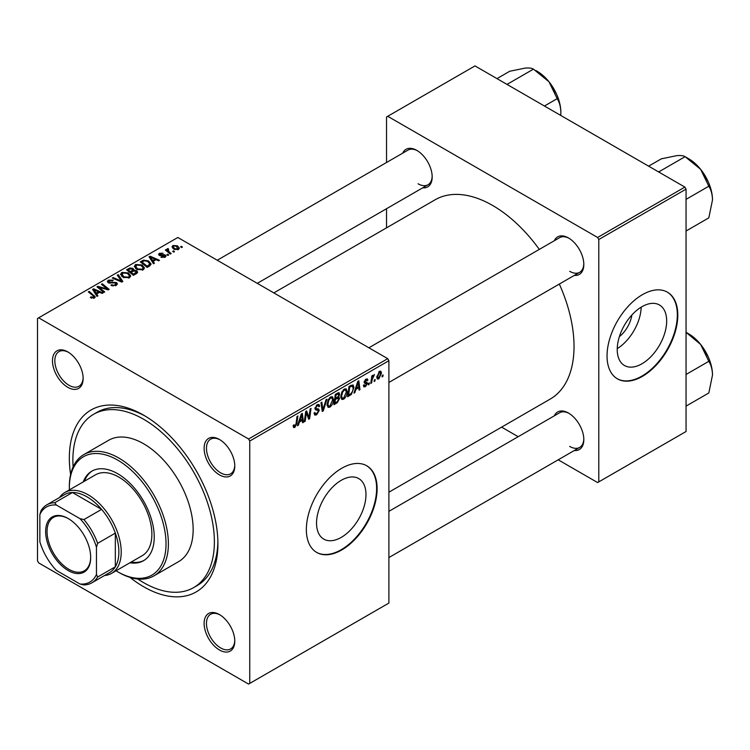 <?xml version="1.0" encoding="UTF-8"?>
<svg xmlns="http://www.w3.org/2000/svg" width="750" height="750" viewBox="0 0 750 750"><rect width="100%" height="100%" fill="white"/><g stroke="black" fill="none" stroke-linecap="round" stroke-linejoin="round"><path stroke-width="1.12" d="M341.259 537.384A34.95 20.184 120 0 0 364.097 506.588A34.95 20.184 120 0 0 358.734 478.575A34.95 20.184 120 0 0 341.259 480.309A34.95 20.184 120 0 0 318.422 511.106A34.95 20.184 120 0 0 323.784 539.119A34.95 20.184 120 0 0 341.259 537.384M341.728 549.966A50.025 28.884 120 0 0 374.419 505.884A50.025 28.884 120 0 0 366.75 465.787A50.025 28.884 120 0 0 341.728 468.272A50.025 28.884 120 0 0 309.047 512.353A50.025 28.884 120 0 0 316.716 552.441A50.025 28.884 120 0 0 341.728 549.966M316.481 552.309A50.025 28.884 120 0 0 341.259 549.694A50.025 28.884 120 0 0 373.875 505.819A50.025 28.884 120 0 0 366.506 465.656M219.45 649.978A21.675 12.516 60 0 1 204.122 623.428A21.675 12.516 60 0 1 219.45 614.578L219.45 614.578A21.675 12.516 60 0 1 234.778 641.128A21.675 12.516 60 0 1 219.45 649.978M220.05 614.934A20.016 11.55 -120 0 0 210.619 614.269A20.016 11.55 -120 0 0 207.553 630.3A20.016 11.55 -120 0 0 220.631 647.934A20.016 11.55 -120 0 0 230.634 648.928A20.016 11.55 -120 0 0 234.769 640.425M67.809 387.319A21.675 12.516 60 0 1 52.472 360.769A21.675 12.516 60 0 1 67.809 351.919L67.809 351.919A21.675 12.516 60 0 1 83.138 378.469A21.675 12.516 60 0 1 67.809 387.319M68.409 352.284A20.016 11.55 -120 0 0 58.978 351.609A20.016 11.55 -120 0 0 55.913 367.641A20.016 11.55 -120 0 0 68.981 385.275A20.016 11.55 -120 0 0 78.994 386.269A20.016 11.55 -120 0 0 83.119 377.766M219.45 474.872A21.675 12.516 60 0 1 204.122 448.322A21.675 12.516 60 0 1 219.45 439.472L219.45 439.472A21.675 12.516 60 0 1 234.778 466.022A21.675 12.516 60 0 1 219.45 474.872M220.05 439.828A20.016 11.55 -120 0 0 210.619 439.163A20.016 11.55 -120 0 0 207.553 455.194A20.016 11.55 -120 0 0 220.631 472.828A20.016 11.55 -120 0 0 230.634 473.822A20.016 11.55 -120 0 0 234.769 465.319M554.316 240.731A21.675 12.516 60 0 1 568.491 237.956L568.491 237.956A21.675 12.516 60 0 1 583.819 264.506A21.675 12.516 60 0 1 574.322 275.391M569.091 238.312A20.016 11.55 -120 0 0 559.659 237.647L368.888 347.784M402.675 153.178A21.675 12.516 60 0 1 416.85 150.403L416.85 150.403A21.675 12.516 60 0 1 432.178 176.953A21.675 12.516 60 0 1 422.681 187.838M417.45 150.759A20.016 11.55 -120 0 0 408.019 150.094L217.247 260.231M554.316 415.837A21.675 12.516 60 0 1 568.491 413.053L568.491 413.053A21.675 12.516 60 0 1 568.491 413.062A21.675 12.516 60 0 1 583.819 439.613A21.675 12.516 60 0 1 574.322 450.497M569.091 413.419A20.016 11.55 -120 0 0 559.659 412.744L388.903 511.341M70.603 474.544A105.056 60.656 60 0 1 143.625 415.162A105.056 60.656 60 0 1 217.912 543.834A105.056 60.656 60 0 1 143.625 586.734A105.056 60.656 60 0 1 129.984 577.388M145.416 416.222A100.059 57.769 -120 0 0 97.134 412.256L93.6 414.291A100.059 57.769 -120 0 0 73.116 466.931M388.903 492.206L550.2 399.084A115.069 66.431 -120 0 0 559.331 284.053M539.316 249.394A115.069 66.431 -120 0 0 492.666 205.481A115.069 66.431 -120 0 0 435.131 199.781L273.834 292.903M631.875 315.009A22.144 12.788 -60 0 1 619.387 336.628M641.953 363.778A34.95 20.184 120 0 0 664.791 332.981A34.95 20.184 120 0 0 659.428 304.969A34.95 20.184 120 0 0 641.953 306.703A34.95 20.184 120 0 0 619.116 337.5A34.95 20.184 120 0 0 624.478 365.512A34.95 20.184 120 0 0 641.953 363.778M617.25 348.619A34.95 20.184 120 0 0 641.184 307.162M642.422 376.359A50.025 28.884 120 0 0 675.112 332.278A50.025 28.884 120 0 0 667.444 292.191A50.025 28.884 120 0 0 642.422 294.666A50.025 28.884 120 0 0 609.741 338.747A50.025 28.884 120 0 0 617.409 378.844A50.025 28.884 120 0 0 642.422 376.359M617.175 378.703A50.025 28.884 120 0 0 641.953 376.088A50.025 28.884 120 0 0 674.569 332.222A50.025 28.884 120 0 0 667.2 292.05M249.75 441.038L248.578 438.994L387.722 358.659L177.825 237.478L37.5 318.488L37.5 560.859L38.681 562.903L248.578 684.084L388.903 603.066L388.903 360.703L249.75 441.038L249.75 683.4M347.194 391.622C347.213 394.641 346.012 397.172 343.603 399.234L341.831 399.441L340.763 396.75L341.897 391.875L344.344 389.025L346.191 388.837L347.194 391.622L346.256 391.078M355.894 389.419L354.872 392.597L353.944 393.131L357.778 381.394L358.828 380.784L359.962 389.662L359.1 390.159L358.819 387.722L355.894 389.419L355.275 389.062M294.862 427.378L293.625 427.566L293.25 425.334L294.103 424.716L294.028 425.587L294.909 426.225L296.044 423.788L297.028 416.466L297.9 415.959L296.878 423.534L294.862 427.378L293.175 426.403M293.4 425.222L294.909 426.225M314.072 413.1L316.688 413.653L318.366 411.094L318.141 410.391L315.9 410.053L314.934 408.534L317.241 404.672L318.947 404.419L319.65 406.041L318.788 406.847L318.375 405.637L317.213 405.806L315.787 407.981L316.106 408.647L318.647 408.956L319.219 410.512L316.631 414.806L314.756 415.134L314.072 413.053L314.934 412.444L315.328 413.897L314.072 413.175M315.047 407.55L316.106 408.647M326.934 399.197L323.325 410.812L322.228 411.45L320.972 402.647L321.834 402.141L322.922 409.688L326.006 399.731L326.934 399.197M333.478 399.544C333.497 402.562 332.297 405.094 329.878 407.156L328.106 407.362L327.047 404.672L328.172 399.797L330.628 396.947L332.475 396.759L333.478 399.544L332.531 399M383.091 374.944L382.894 376.425L382.041 376.913L382.219 375.45L383.091 374.944M338.559 392.644L339.694 394.153L338.559 397.134L339.591 398.456L337.209 402.797L333.909 404.709L335.297 394.369L339.169 392.738M337.95 396.778L339.113 397.238M299.4 422.034L298.378 425.212L297.45 425.756L301.284 414.009L302.334 413.4L303.469 422.278L302.606 422.775L302.325 420.338L299.4 422.034L298.781 421.678M306.066 414.966L305.184 421.284L304.322 421.791L305.728 411.441L306.637 410.916L308.991 417.647L310.144 408.891L311.016 408.394L309.619 418.725L308.709 419.25L306.337 412.547L306.066 414.966L305.306 414.525M365.438 386.625L363.919 386.878L363.384 385.331L364.247 384.713L365.475 385.734L366.6 384.019L364.556 383.184L364.134 382.172L365.934 379.163L367.397 378.919L367.884 380.138L367.031 380.756L365.897 380.044L364.997 381.525L367.031 382.444L367.462 383.447L365.438 386.625L363.384 385.444M363.525 385.228L365.475 385.734M366.422 383.522L364.163 382.509M367.031 380.756L365.25 379.678M364.209 381.525L365.784 382.247M351.394 394.378L347.625 396.788L349.022 386.447L353.081 384.881L353.953 387.506L351.394 394.378L350.578 393.909M381.506 373.069L378.825 378.891L377.447 379.05L376.781 377.316L379.5 371.325L380.831 371.184L381.506 373.069L380.466 372.469M375.159 379.528L374.962 381L374.109 381.497L374.288 380.034L375.159 379.528M372.094 379.884L371.653 382.913L370.791 383.409L371.803 375.9L372.666 375.394L372.45 376.95L374.428 374.503L372.094 379.884L371.325 379.444M369.375 382.866L369.178 384.347L368.316 384.844L368.494 383.372L369.375 382.866M168.713 254.991L167.85 255.487L166.856 254.7L167.728 254.194L168.713 254.991M174.497 251.653L173.644 252.141L172.641 251.363L173.522 250.856L174.497 251.653M134.316 266.634L135.525 264.497L142.05 264.975L144.459 268.022L143.241 269.822L136.838 269.391L134.288 266.269M154.416 263.25L153.488 263.784L149.062 256.8L150.113 256.2L159.497 260.316L158.634 260.812L156.103 259.669L153.178 261.366L154.416 263.25M136.753 273.441L133.444 275.353L126.581 269.784L129.975 267.984L132.984 268.406L133.856 270.225L136.556 270.591L137.691 272.166L136.753 273.441M134.025 269.691L133.856 270.872M122.869 281.456L121.772 282.094L112.256 278.053L113.119 277.556L121.275 281.016L117.291 275.147L118.219 274.613L122.869 281.456M93.591 298.322L93.169 295.819L88.312 291.881L89.184 291.375L95.269 296.944L94.5 297.956L90.319 297.403L91.069 296.85L93.591 297.375L93.994 296.822L93.994 298.2M104.728 291.938L103.856 292.434L97.013 286.856L97.912 286.331L107.287 289.012L101.428 284.306L102.3 283.8L109.153 289.378L108.253 289.894L98.878 287.231L104.728 291.938M248.578 438.994L38.681 317.812M97.922 295.866L96.994 296.4L92.569 289.425L93.619 288.816L103.003 292.931L102.141 293.428L99.609 292.284L96.684 293.981L97.922 295.866M116.278 285.394L110.925 285.253L111.684 284.7L113.119 285.272L115.369 284.803L115.659 283.031L108.3 282.75L107.325 281.484L108.422 280.144L113.222 280.134L112.622 280.791L109.35 280.725L109.106 282.225L116.438 282.497L117.459 283.866L116.278 285.394M116.203 285.431L115.659 283.031M108.619 282.909L108.619 281.588L109.106 283.087M120.6 274.556L121.8 272.419L128.325 272.897L130.744 275.944L129.525 277.744L123.122 277.312L120.562 274.191M160.997 257.222L161.634 256.603L164.372 256.753L164.578 255.572L159.272 255.356L158.541 254.381L159.366 253.331L163.134 253.256L160.069 253.791L159.994 254.784L163.847 254.662L165.366 255.038L166.059 256.012L165.075 257.213L160.997 257.222M164.372 257.541L164.578 255.572M160.069 253.791L159.994 255.647M149.606 266.025L147.169 267.431L140.306 261.863L143.522 260.128L148.613 260.963L151.134 264.131L149.606 266.025M178.472 249.478L174.037 249.281L171.975 246.806L172.931 245.503L177.441 245.794L179.372 248.147L178.472 249.478M168.047 249.431L169.228 251.925L171.197 253.556L170.325 254.062L165.338 250.013L166.2 249.506L167.231 250.35L167.269 248.766L168.075 248.559L168.666 249.3L167.737 249.966L167.737 251.962M166.912 249.394L167.269 251.578M182.438 247.069L181.575 247.566L180.572 246.778L181.453 246.272L182.438 247.069M684.872 187.097L686.053 189.141L598.791 239.522L597.619 237.478L684.872 187.097L474.984 65.916L386.541 116.972L386.541 162.497M386.541 208.706L386.541 227.841M598.791 239.522L598.791 481.884L597.619 482.569L558.197 459.806M518.175 436.706L501.609 427.134M598.791 481.884L686.053 431.512L686.053 189.141M597.619 237.478L387.722 116.297M569.672 271.312A20.016 11.55 -120 0 0 579.675 272.306A20.016 11.55 -120 0 0 583.809 263.803M418.022 183.759A20.016 11.55 -120 0 0 428.034 184.753A20.016 11.55 -120 0 0 432.159 176.25M569.672 446.419A20.016 11.55 -120 0 0 579.675 447.413A20.016 11.55 -120 0 0 583.809 438.909M387.722 358.659L388.903 360.703M137.831 579.019A100.059 57.769 -120 0 0 143.625 582.647A100.059 57.769 -120 0 0 193.659 587.597L197.194 585.562A100.059 57.769 -120 0 0 217.894 541.763M97.912 287.597L97.912 286.331M107.287 289.641L107.287 289.012M102.3 285.019L102.3 283.8M98.878 288.375L98.878 287.231M93.619 291.075L93.619 288.816M96.684 295.912L96.684 293.981M94.884 291.075L96.188 293.147L98.531 291.797L93.881 289.706L94.884 291.075L94.884 293.072M96.188 295.134L96.188 293.147M93.881 291.488L93.881 289.706M98.531 292.913L98.531 291.797M91.069 297.928L91.069 296.85M91.716 298.219L91.716 297.309M89.184 292.584L89.184 291.375M94.209 298.116L94.209 295.463M111.684 285.637L111.684 284.7M111.938 285.741L111.938 284.859M113.119 286.05L113.119 285.272M115.369 285.816L115.369 284.803M108.422 282.806L108.422 280.144M110.166 283.256L110.166 282.459M116.438 285.291L116.438 282.497M113.119 278.428L113.119 277.556M121.275 281.887L121.275 281.016M118.219 276.534L118.219 274.613M121.8 276.403L121.8 272.419M128.325 273.994L128.325 272.897M121.894 276.478L121.894 274.284L124.022 276.844L128.625 277.144L129.45 275.878L127.378 273.337L122.737 272.991L121.903 276.488M124.022 277.753L124.022 276.844M128.625 278.128L128.625 277.144M129.975 268.941L129.975 267.984M132.984 271.284L132.984 268.406M136.556 273.553L136.556 270.591M128.25 269.934L130.397 271.669L132.844 269.859L132.844 271.369L132.159 268.922L129.722 269.081L128.25 269.934L128.25 271.144M130.397 272.878L130.397 271.669M131.194 273.525L131.194 272.316L133.509 274.2L136.378 272.006L136.378 273.656M133.509 275.316L133.509 274.2M135.919 273.928L135.675 271.069L133.012 271.266L131.194 272.316M161.634 257.522L161.634 256.603M159.366 255.412L159.366 253.331M160.566 255.741L160.566 255.019M163.847 255.375L163.847 254.662M165.366 257.034L165.366 255.038M150.113 258.459L150.113 256.2M153.178 263.297L153.178 261.366M151.378 258.459L152.681 260.531L155.025 259.181L150.375 257.091L151.378 258.459L151.378 260.447M152.681 262.519L152.681 260.531M150.375 258.872L150.375 257.091M155.025 260.297L155.025 259.181M143.522 261.122L143.522 260.128M148.613 262.041L148.613 260.963M141.975 262.013L147.234 266.278L149.831 263.953L147.703 261.431L144.441 260.747L141.975 262.013L141.975 263.212M147.234 267.394L147.234 266.278M148.331 266.756L148.331 265.641M135.525 268.481L135.525 264.497M142.05 266.072L142.05 264.975M135.628 266.606L137.737 268.922L142.341 269.222L143.175 267.956L141.103 265.416L136.463 265.069L135.628 268.566L135.628 266.606M137.737 269.831L137.737 268.922M142.341 270.206L142.341 269.222M172.931 248.494L172.931 245.503M177.441 246.919L177.441 245.794M177.731 249.797L176.578 246.291L173.644 245.953L173.1 246.769L174.806 248.728L177.731 249.047L178.219 248.269L178.219 249.609M174.806 249.647L174.806 248.728M173.522 252.047L173.522 250.856M166.2 250.716L166.2 249.506M167.231 251.55L167.231 250.35M168.075 249.422L168.075 248.559M167.728 255.394L167.728 254.194M181.453 247.472L181.453 246.272M382.153 375.994L382.894 376.425M336.244 402.244L337.209 402.797M337.697 392.991L339.694 394.153M337.416 397.209L339.591 398.456M335.259 394.65L336.009 395.072L335.569 398.297L336.966 397.491L338.363 396.291L338.841 394.688L337.312 393.206M334.828 397.866L335.569 398.297M336.516 393.666L337.481 394.228L336.009 395.072M338.841 394.688L337.481 394.228M334.669 399.075L335.409 399.506L334.941 402.994L337.387 401.531L338.728 398.925L337.153 397.378M334.191 402.572L334.941 402.994M336.262 397.903L337.228 398.456L335.409 399.506M338.728 398.925L337.228 398.456M327.103 405.553L329.878 407.156M328.847 400.144L327.9 404.222L328.631 406.106L329.944 406.003L332.616 399.928L331.894 397.969L330.6 398.072L328.847 400.144L328.191 399.759M327.084 403.744L327.9 404.222M329.756 397.594L330.6 398.072M322.031 410.062L323.325 410.812M321.9 409.097L322.922 409.688M314.081 413.334L316.631 414.806M317.259 404.662L319.65 406.041M317.081 404.775L319.65 406.256M316.369 405.319L317.213 405.806M314.962 408.047L319.219 410.512M296.128 423.103L296.878 423.534M297.75 424.847L298.378 425.212M302.484 421.716L303.469 422.278M301.359 419.784L302.325 420.338M301.003 417.159L299.869 420.647L302.203 419.297L301.697 414.816L301.003 417.159L300.375 416.794M299.241 420.281L299.869 420.647M301.125 414.488L301.697 414.816M304.444 420.863L305.184 421.284M307.847 416.981L308.991 417.647M308.203 417.909L309.619 418.725M305.634 412.144L306.337 412.547M366.066 379.088L367.884 380.138M364.322 381.131L364.997 381.525M365.184 382.134L367.462 383.447M354.244 392.231L354.872 392.597M358.978 389.1L359.962 389.662M357.853 387.169L358.819 387.722M357.497 384.544L356.363 388.031L358.697 386.681L358.191 382.2L357.497 384.544L356.869 384.178M355.734 387.666L356.363 388.031M357.619 381.872L358.191 382.2M349.106 394.819L350.072 395.372M353.016 386.962L353.953 387.506M349.725 387.15L348.656 395.072L349.762 394.434C352.031 392.878 353.147 390.712 353.091 387.938L352.059 385.969L349.725 387.15L348.984 386.728M347.916 394.641L348.656 395.072M350.953 385.331L352.5 386.053L351.103 385.247M340.828 397.631L343.603 399.234M342.572 392.222L341.625 396.3L342.356 398.184L343.659 398.081L346.341 392.006L345.609 390.047L344.316 390.15L342.572 392.222L341.916 391.837M340.8 395.822L341.625 396.3M343.481 389.672L344.316 390.15M376.8 377.728L378.825 378.891M379.153 371.559L380.194 372.159L379.462 372.216L377.644 376.706L378.834 378.028L380.644 373.556L378.806 371.841M376.847 376.247L377.644 376.706M376.781 377.334L378.834 378.028M374.222 380.569L374.962 381M370.912 382.481L371.653 382.913M371.719 376.528L372.45 376.95M373.209 375.281L374.081 375.787M373.087 375.487L373.65 375.816M368.428 383.916L369.178 384.347M129.938 562.772A51.694 29.85 -120 0 0 143.531 560.7A51.694 29.85 -120 0 0 151.453 519.272A51.694 29.85 -120 0 0 117.684 473.719A51.694 29.85 -120 0 0 91.837 471.159A51.694 29.85 -120 0 0 83.241 481.894M92.438 470.822A51.694 29.85 -120 0 0 84.422 481.209M116.062 570.778A68.372 39.478 -120 0 0 117.684 571.753A68.372 39.478 -120 0 0 166.031 543.834A68.372 39.478 -120 0 0 117.684 460.097A68.372 39.478 -120 0 0 69.337 488.016A68.372 39.478 -120 0 0 69.366 489.909M118.866 572.428L117.684 571.753L118.866 572.428A70.041 40.434 60 0 0 153.881 575.906L178.65 561.609A70.041 40.434 -120 0 0 189.384 505.481A70.041 40.434 -120 0 0 143.625 443.756A70.041 40.434 -120 0 0 108.609 440.287L83.841 454.584A70.041 40.434 60 0 1 118.866 458.053A70.041 40.434 60 0 1 164.616 519.778A70.041 40.434 60 0 1 153.881 575.906M193.659 587.597A100.059 57.769 -120 0 0 208.997 507.422A100.059 57.769 -120 0 0 143.625 419.25A100.059 57.769 -120 0 0 93.6 414.291M59.512 497.522A46.697 26.963 60 0 1 64.856 492.506L95.522 474.806A46.697 26.963 60 0 1 118.866 477.122A46.697 26.963 60 0 1 149.372 518.269A46.697 26.963 60 0 1 142.209 555.684L111.553 573.384A46.697 26.963 60 0 1 104.531 575.513M69.337 488.016L69.337 486.647A70.041 40.434 60 0 1 83.841 454.584M131.119 562.087A51.694 29.85 -120 0 0 144.113 560.344M712.5 199.913A33.562 19.378 60 0 0 700.631 169.331A33.562 19.378 -120 0 0 688.762 158.812L685.097 156.684L700.631 169.331L708.825 186.216C711.131 189.853 712.35 194.419 712.5 199.913L708.825 217.856L686.053 231.009M686.053 199.359L708.825 186.216M659.719 172.575L659.419 171.516L685.097 156.684C683.663 155.691 680.925 155.334 676.903 155.625L661.359 158.812L648.619 166.163M659.419 171.516L658.369 171.788M712.5 375.019A33.562 19.378 60 0 0 700.631 344.438A33.562 19.378 -120 0 0 688.762 333.909L686.053 332.344L700.631 344.438L708.825 361.312C711.131 364.95 712.35 369.525 712.5 375.019L708.825 392.963L686.053 406.106M686.053 374.466L708.825 361.312M508.069 85.022L507.778 83.963L506.719 84.244M544.444 106.022L557.184 98.662C559.481 102.3 560.709 106.866 560.859 112.369L560.719 115.416M507.778 83.963L533.456 69.141L548.991 81.778L557.184 98.662M496.978 78.619L509.719 71.259L525.253 68.081C529.284 67.791 532.013 68.138 533.456 69.141M560.859 112.369A33.562 19.378 -120 0 0 548.991 81.778A33.562 19.378 -120 0 0 535.734 70.5M45.638 531.516A31.856 18.394 60 0 1 68.156 518.513A31.856 18.394 60 0 1 90.684 557.522A31.856 18.394 60 0 1 68.156 570.525A31.856 18.394 60 0 1 45.638 531.516M68.513 518.719A30.853 17.812 -120 0 0 53.438 517.397A30.853 17.812 -120 0 0 47.053 531.516A30.853 17.812 -120 0 0 60.516 562.566A30.853 17.812 -120 0 0 84.291 570.825A30.853 17.812 -120 0 0 90.675 557.109M64.856 492.506A46.697 26.963 60 0 1 100.838 505.022A46.697 26.963 60 0 1 121.219 552.009A46.697 26.963 60 0 1 111.553 573.384M96.459 574.472L97.641 577.022A45.028 25.997 60 0 1 91.847 582.834L109.538 572.616A45.028 25.997 -120 0 0 115.331 566.803A45.028 25.997 -120 0 0 118.866 552.009A45.028 25.997 -120 0 0 115.331 533.119A45.028 25.997 -120 0 0 101.616 509.372L72.441 492.525A45.028 25.997 -120 0 0 64.509 494.634L46.828 504.844A45.028 25.997 60 0 1 54.75 502.734L56.362 505.031A43.359 25.031 -120 0 0 39.863 514.566L39.863 541.8A43.359 25.031 -120 0 0 56.362 570.394L79.95 584.006A43.359 25.031 -120 0 0 96.459 574.472L96.459 547.238A43.359 25.031 -120 0 0 79.95 518.644L56.362 505.031M79.95 518.644L83.925 519.581L101.616 509.372A45.028 25.997 -120 0 0 72.441 492.525L54.75 502.734M97.641 577.022L115.331 566.803L115.331 533.119L97.641 543.337L96.459 547.238M39.863 514.566L41.034 510.656A45.028 25.997 60 0 1 46.828 504.844M91.847 582.834A45.028 25.997 60 0 1 83.925 584.934L79.95 584.006M83.925 519.581A45.028 25.997 60 0 1 97.641 543.337M102.15 288.244L102.15 287.484M105.225 289.078L105.225 288.337M100.566 289.753L100.566 288.516M112.5 283.012L112.5 282.103M118.828 280.847L118.828 279.938M128.7 269.681L128.7 268.566M131.784 271.978L131.784 270.863M135.122 274.387L135.122 273.272M161.812 255.638L161.812 254.916M142.359 261.788L142.359 260.672M169.228 253.172L169.228 251.925M321.553 406.744L322.631 407.362M314.972 409.022L316.931 410.156M306.488 413.128L307.753 413.859M307.181 415.238L308.559 416.034M350.006 385.875L350.972 386.438M129.45 275.878L129.45 277.781M164.934 256.069L164.934 257.288M159.675 254.325L159.675 255.553M149.831 263.953L149.831 265.884M143.175 267.956L143.175 269.859M173.1 246.769L173.1 248.644M331.894 397.969L330.384 397.097M328.631 406.106L327.066 405.206M318.375 405.637L316.988 404.831M294.3 426.309L293.203 425.672M366.703 379.931L365.663 379.331M365.166 382.125L364.2 381.572M345.609 390.047L344.109 389.175M342.356 398.184L340.791 397.284M708.272 181.875L702.281 171.487M388.903 382.444L579.675 272.306M579.675 447.413L388.903 557.55M708.272 356.972L702.281 346.594M428.034 184.753L257.269 283.341M550.641 83.934L556.631 94.322"/></g></svg>
